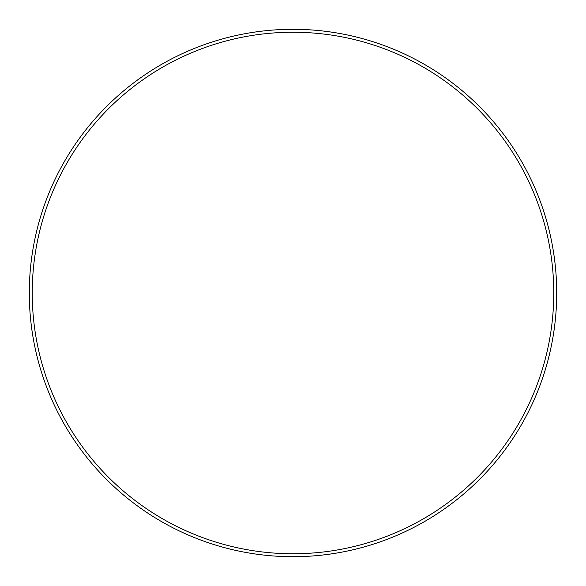 <?xml version="1.0" encoding="UTF-8"?>
<svg xmlns="http://www.w3.org/2000/svg" width="586" height="586" viewBox="0 0 586 586"><rect width="100%" height="100%" fill="white"/><g stroke="black" fill="none" stroke-linecap="round" stroke-linejoin="round"><path stroke-width="0.88" d="M293 32.237A260.763 260.763 0 0 1 553.763 293A260.763 260.763 0 0 1 293 553.763A260.763 260.763 0 0 1 32.237 293A260.763 260.763 0 0 1 293 32.237M293 29.3A263.7 263.7 0 0 1 556.7 293A263.7 263.7 0 0 1 293 556.7A263.7 263.7 0 0 1 29.3 293A263.7 263.7 0 0 1 293 29.3"/></g></svg>
